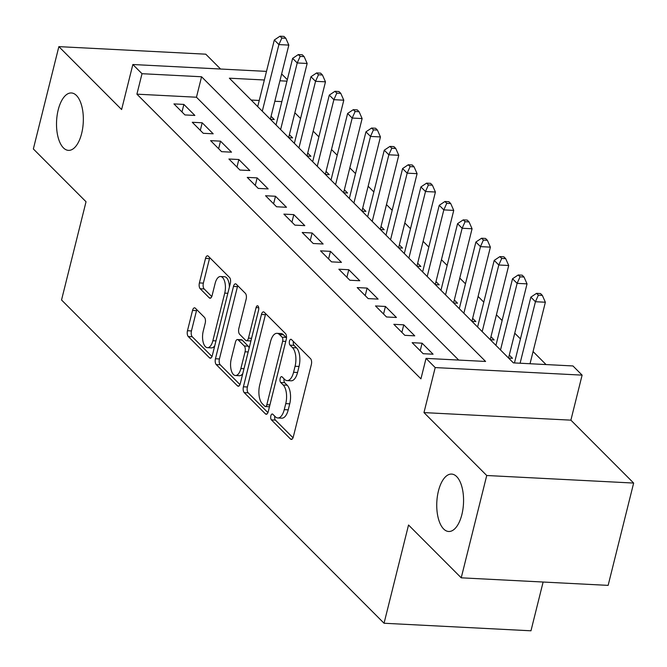 <?xml version="1.0" encoding="UTF-8"?>
<svg xmlns="http://www.w3.org/2000/svg" width="667" height="667" viewBox="0 0 667 667"><rect width="100%" height="100%" fill="white"/><g stroke="black" fill="none" stroke-linecap="round" stroke-linejoin="round"><path stroke-width="1" d="M270.86 415.808A3.085 1.434 -87.1 0 0 271.419 419.885L290.529 439.036A4.411 2.051 -87.1 0 0 291.304 439.42A4.411 2.051 -87.1 0 0 293.33 436.827L311.356 364.507A4.411 2.051 -87.1 0 0 310.564 358.688L291.454 339.536A3.085 1.434 -87.1 0 0 290.912 339.27A3.085 1.434 -87.1 0 0 289.495 341.087A3.085 1.434 -87.1 0 0 290.045 345.156L292.521 347.64A14.107 6.553 -87.1 0 1 295.072 366.266L293.572 372.286A14.107 6.553 -87.1 0 1 287.093 380.607A14.107 6.553 -87.1 0 1 284.609 379.373L282.133 376.897A3.085 1.434 -87.1 0 0 281.591 376.63A3.085 1.434 -87.1 0 0 280.173 378.447A3.085 1.434 -87.1 0 0 280.732 382.524L283.208 385.001A14.107 6.553 -87.1 0 1 285.759 403.627L284.25 409.646A14.107 6.553 -87.1 0 1 277.772 417.967A14.107 6.553 -87.1 0 1 275.296 416.733L272.82 414.257A3.085 1.434 -87.1 0 0 272.278 413.99A3.085 1.434 -87.1 0 0 270.86 415.808M274.779 416.225A3.085 1.434 -87.1 0 0 275.388 420.085L293.021 437.76M293.413 341.504A3.085 1.434 -87.1 0 0 294.022 345.364L296.49 347.84L292.521 347.64M284.1 378.864A3.085 1.434 -87.1 0 0 284.701 382.725L287.177 385.201L283.208 385.001M81.657 133.425A28.739 13.357 -87.1 0 0 71.402 92.963A28.739 13.357 -87.1 0 0 58.196 109.913A28.739 13.357 -87.1 0 0 68.451 150.367A28.739 13.357 -87.1 0 0 81.657 133.425M461.881 514.54A28.739 13.357 -87.1 0 0 451.634 474.079A28.739 13.357 -87.1 0 0 438.427 491.029A28.739 13.357 -87.1 0 0 448.683 531.491A28.739 13.357 -87.1 0 0 461.881 514.54M195.339 308.221A4.411 2.051 -87.1 0 0 194.564 307.837A4.411 2.051 -87.1 0 0 192.538 310.438L187.477 330.724A4.411 2.051 -87.1 0 0 188.277 336.543L209.496 357.82A4.411 2.051 -87.1 0 0 210.272 358.204A4.411 2.051 -87.1 0 0 212.298 355.603L230.332 283.292A4.411 2.051 -87.1 0 0 229.531 277.472L208.304 256.195A4.411 2.051 -87.1 0 0 207.537 255.811A4.411 2.051 -87.1 0 0 205.511 258.412L199.4 282.916A4.411 2.051 -87.1 0 0 200.192 288.736L209.28 297.841A4.411 2.051 -87.1 0 0 210.055 298.224A4.411 2.051 -87.1 0 0 212.081 295.631L215.107 283.475A11.789 5.478 -87.1 0 1 220.527 276.522A11.789 5.478 -87.1 0 1 224.729 293.121L212.865 340.729A11.789 5.478 -87.1 0 1 207.445 347.682A11.789 5.478 -87.1 0 1 203.243 331.082L205.219 323.145A4.411 2.051 -87.1 0 0 204.419 317.325L195.339 308.221M458.696 360.072L196.465 97.224L136.91 94.164L142.013 73.704L132.85 64.516L266.492 71.386M461.222 577.822L486.735 475.504L633.65 483.058L608.137 585.376L461.222 577.822L408.538 525.012L384.05 623.245L61.539 299.983L86.035 201.751L33.35 148.949L58.863 46.632L121.619 109.538L132.85 64.516M633.65 483.058L570.885 420.152L423.97 412.598L486.735 475.504M423.97 412.598L435.201 367.575L426.038 358.387L485.593 361.456L201.567 76.763L142.013 73.704M136.91 94.164L420.935 378.856L426.038 358.387M243.413 386.793A4.411 2.051 -87.1 0 0 244.214 392.613L265.441 413.89A4.411 2.051 -87.1 0 0 266.216 414.274A4.411 2.051 -87.1 0 0 268.234 411.672L286.268 339.361A4.411 2.051 -87.1 0 0 285.468 333.542L264.249 312.264A4.411 2.051 -87.1 0 0 263.473 311.881A4.411 2.051 -87.1 0 0 261.447 314.482L243.413 386.793L247.39 386.993A4.411 2.051 -87.1 0 0 248.182 392.821L267.934 412.615M237.469 385.851L216.241 364.582A4.411 2.051 -87.1 0 1 215.449 358.763L233.475 286.451A4.411 2.051 -87.1 0 1 235.501 283.85A4.411 2.051 -87.1 0 1 236.276 284.234L245.364 293.338A4.411 2.051 -87.1 0 1 246.156 299.158L238.844 328.481A4.411 2.051 -87.1 0 0 239.645 334.3L245.664 340.345A4.411 2.051 -87.1 0 0 246.44 340.729A4.411 2.051 -87.1 0 0 248.466 338.127L256.078 307.595A3.085 1.434 -87.1 0 1 257.495 305.778A3.085 1.434 -87.1 0 1 258.596 310.122L240.27 383.642A4.411 2.051 -87.1 0 1 238.244 386.235A4.411 2.051 -87.1 0 1 237.469 385.851L239.053 385.935M220.585 69.026L205.778 54.185L58.863 46.632M270.402 119.326L274.279 119.526L271.069 116.308M288.728 137.694L292.605 137.894L289.395 134.676M307.053 156.061L310.922 156.261L307.72 153.043M325.371 174.429L329.248 174.629L326.046 171.411M343.697 192.796L347.574 192.996L344.364 189.778M362.023 211.164L365.9 211.356L362.69 208.146M380.348 229.531L384.225 229.723L381.015 226.513M398.674 247.891L402.543 248.091L399.341 244.881M416.992 266.258L420.869 266.458L417.667 263.248M435.318 284.626L439.194 284.826L435.985 281.616M453.643 302.993L457.52 303.193L454.31 299.983M471.969 321.361L475.846 321.561L472.636 318.351M490.295 339.728L494.164 339.928L490.962 336.718M508.613 358.096L512.489 358.296L509.288 355.086M412.156 342.68L423.153 353.702L433.075 354.21L422.086 343.197L412.156 342.68M393.83 324.312L404.827 335.334L414.749 335.843L403.76 324.829L393.83 324.312M375.504 305.945L386.501 316.967L396.431 317.475L385.434 306.461L375.504 305.945M357.187 287.577L368.176 298.599L378.106 299.108L367.108 288.094L357.187 287.577M338.861 269.218L349.85 280.232L359.78 280.749L348.783 269.726L338.861 269.218M320.535 250.85L331.532 261.864L341.454 262.381L330.465 251.359L320.535 250.85M302.209 232.483L313.207 243.497L323.128 244.014L312.139 232.991L302.209 232.483M283.884 214.115L294.881 225.129L304.811 225.646L293.813 214.624L283.884 214.115M265.558 195.748L276.555 206.762L286.485 207.279L275.488 196.256L265.558 195.748M247.24 177.38L258.229 188.402L268.159 188.911L257.162 177.889L247.24 177.38M228.914 159.013L239.912 170.035L249.833 170.544L238.836 159.521L228.914 159.013M210.589 140.645L221.586 151.667L231.507 152.176L220.519 141.154L210.589 140.645M192.263 122.278L203.26 133.3L213.19 133.809L202.193 122.786L192.263 122.278M194.864 115.441L183.867 104.419L173.937 103.91L184.934 114.932L194.864 115.441M546.056 364.566L533.066 351.551M520.443 338.894L514.749 333.183M502.118 320.527L496.423 314.816M483.8 302.159L478.097 296.448M465.474 283.792L459.771 278.081M447.148 265.424L441.446 259.713M428.823 247.057L423.128 241.346M410.497 228.689L404.802 222.978M392.171 210.322L386.476 204.611M373.853 191.954L368.151 186.243M355.528 173.587L349.825 167.876M337.202 155.219L331.499 149.508M318.876 136.852L313.182 131.141M300.55 118.484L294.856 112.773M281.858 101.617L274.821 101.259M259.246 100.459L251.159 100.042M384.05 623.245L530.965 630.799L543.121 582.033M281.632 73.945L287.335 79.656M264.349 79.99L229.365 78.189L513.39 362.881L572.953 365.95L582.116 375.129L435.201 367.575M570.885 420.152L582.116 375.129M286.96 81.157L279.923 80.79M196.465 97.224L201.567 76.763M422.086 343.197L420.202 350.742M403.76 324.829L401.876 332.374M385.434 306.461L383.55 314.007M367.108 288.094L365.224 295.648M348.783 269.726L346.898 277.28M330.465 251.359L328.581 258.913M312.139 232.991L310.255 240.545M293.813 214.624L291.929 222.178M275.488 196.256L273.603 203.81M257.162 177.889L255.278 185.443M238.836 159.521L236.96 167.075M220.519 141.154L218.634 148.708M202.193 122.786L200.308 130.34M183.867 104.419L181.983 111.973M277.772 417.967L281.749 418.176A14.107 6.553 -87.1 0 0 288.227 409.855L284.25 409.646M287.177 385.201A14.107 6.553 -87.1 0 1 289.728 403.827L288.227 409.855M287.093 380.607L291.062 380.807A14.107 6.553 -87.1 0 0 297.54 372.494L293.572 372.286M296.49 347.84A14.107 6.553 -87.1 0 1 299.041 366.466L297.54 372.494M265.724 313.748A4.411 2.051 -87.1 0 0 265.416 314.682L247.39 386.993M264.857 406.278A3.085 1.434 -87.1 0 0 265.408 406.553A3.085 1.434 -87.1 0 0 266.825 404.727L282.65 341.254A3.085 1.434 -87.1 0 0 282.091 337.185L279.481 334.567A14.107 6.553 -87.1 0 0 276.997 333.333A14.107 6.553 -87.1 0 0 270.519 341.654L259.705 385.042A14.107 6.553 -87.1 0 0 262.256 403.668L264.857 406.278M265.408 406.553L269.376 406.753A3.085 1.434 -87.1 0 0 269.468 406.753M286.485 338.077A3.085 1.434 -87.1 0 0 286.06 337.385L282.091 337.185M276.997 333.333L280.974 333.542A14.107 6.553 -87.1 0 1 283.45 334.776L286.06 337.385M239.962 384.576L220.218 364.782L216.241 364.582M237.752 285.709A4.411 2.051 -87.1 0 0 237.444 286.652L219.418 358.963A4.411 2.051 -87.1 0 0 220.218 364.782M246.44 340.729L250.417 340.929A4.411 2.051 -87.1 0 0 250.95 340.812M231.257 358.913A11.789 5.478 -87.1 0 0 235.468 375.513A11.789 5.478 -87.1 0 0 240.879 368.559L245.064 351.784A4.411 2.051 -87.1 0 0 244.264 345.965L238.244 339.928A4.411 2.051 -87.1 0 0 237.469 339.545A4.411 2.051 -87.1 0 0 235.443 342.146L231.257 358.913M235.468 375.513L239.436 375.721A11.789 5.478 -87.1 0 0 242.763 373.645M249.125 348.107A4.411 2.051 -87.1 0 0 248.232 346.173L244.264 345.965M237.469 339.545L241.437 339.745A4.411 2.051 -87.1 0 1 242.213 340.128L248.232 346.173M207.445 347.682L211.414 347.882A11.789 5.478 -87.1 0 0 214.741 345.806M229.39 287.043A11.789 5.478 -87.1 0 0 224.496 276.73L220.527 276.522M209.78 257.679A4.411 2.051 -87.1 0 0 209.48 258.621L203.368 283.125A4.411 2.051 -87.1 0 0 204.169 288.944L211.773 296.565M196.815 309.705A4.411 2.051 -87.1 0 0 196.507 310.639L191.446 330.932A4.411 2.051 -87.1 0 0 192.246 336.752L211.998 356.545M530.032 363.74L545.364 302.234L535.434 301.726L530.857 297.132L514.449 362.94M520.102 363.232L535.434 301.726L538.369 295.181L542.338 295.381L540.503 293.547L536.535 293.347L538.369 295.181M530.857 297.132L536.535 293.347M542.338 295.381L545.364 302.234M508.554 358.029L527.038 283.867L517.117 283.358L512.531 278.764L495.923 345.373M500.508 349.967L517.117 283.358L520.043 276.813L524.012 277.013L522.186 275.179L518.209 274.979L520.043 276.813M512.531 278.764L518.209 274.979M524.012 277.013L527.038 283.867M490.228 339.661L508.713 265.499L498.791 264.991L494.205 260.397L477.597 327.005M482.183 331.599L498.791 264.991L501.717 258.446L505.694 258.654L503.86 256.812L499.891 256.612L501.717 258.446M494.205 260.397L499.891 256.612M505.694 258.654L508.713 265.499M471.902 321.294L490.395 247.132L480.465 246.623L475.888 242.029L459.28 308.646M463.857 313.232L480.465 246.623L483.392 240.078L487.369 240.287L485.534 238.444L481.566 238.244L483.392 240.078M475.888 242.029L481.566 238.244M487.369 240.287L490.395 247.132M453.577 302.926L472.069 228.764L462.139 228.256L457.562 223.662L440.954 290.278M445.531 294.864L462.139 228.256L465.074 221.711L469.043 221.919L467.208 220.077L463.24 219.877L465.074 221.711M457.562 223.662L463.24 219.877M469.043 221.919L472.069 228.764M435.251 284.559L453.743 210.397L443.813 209.888L439.236 205.294L422.628 271.911M427.205 276.497L443.813 209.888L446.748 203.343L450.717 203.552L448.883 201.709L444.914 201.509L446.748 203.343M439.236 205.294L444.914 201.509M450.717 203.552L453.743 210.397M416.925 266.191L435.418 192.029L425.496 191.521L420.91 186.927L404.302 253.543M408.888 258.129L425.496 191.521L428.422 184.976L432.391 185.184L430.565 183.342L426.588 183.142L428.422 184.976M420.91 186.927L426.588 183.142M432.391 185.184L435.418 192.029M398.608 247.824L417.092 173.662L407.17 173.153L402.585 168.568L385.976 235.176M390.562 239.761L407.17 173.153L410.097 166.608L414.065 166.817L412.239 164.974L408.262 164.774L410.097 166.608M402.585 168.568L408.262 164.774M414.065 166.817L417.092 173.662M380.282 229.465L398.774 155.303L388.844 154.786L384.259 150.2L367.659 216.808M372.236 221.394L388.844 154.786L391.771 148.241L395.748 148.449L393.914 146.607L389.945 146.406L391.771 148.241M384.259 150.2L389.945 146.406M395.748 148.449L398.774 155.303M361.956 211.097L380.448 136.935L370.518 136.418L365.941 131.833L349.333 198.441M353.91 203.035L370.518 136.418L373.453 129.873L377.422 130.082L375.588 128.247L371.619 128.039L373.453 129.873M365.941 131.833L371.619 128.039M377.422 130.082L380.448 136.935M343.63 192.73L362.123 118.568L352.193 118.051L347.615 113.465L331.007 180.073M335.584 184.667L352.193 118.051L355.127 111.506L359.096 111.714L357.262 109.88L353.293 109.671L355.127 111.506M347.615 113.465L353.293 109.671M359.096 111.714L362.123 118.568M325.304 174.362L343.797 100.2L333.875 99.683L329.29 95.098L312.681 161.706M317.267 166.3L333.875 99.683L336.802 93.138L340.77 93.347L338.936 91.512L334.967 91.304L336.802 93.138M329.29 95.098L334.967 91.304M340.77 93.347L343.797 100.2M306.987 155.995L325.471 81.833L315.549 81.316L310.964 76.73L294.355 143.338M298.941 147.932L315.549 81.316L318.476 74.771L322.444 74.979L320.619 73.145L316.642 72.936L318.476 74.771M310.964 76.73L316.642 72.936M322.444 74.979L325.471 81.833M288.661 137.627L307.153 63.465L297.224 62.956L292.638 58.362L276.03 124.971M280.615 129.565L297.224 62.956L300.15 56.412L304.127 56.612L302.293 54.777L298.324 54.569L300.15 56.412M292.638 58.362L298.324 54.569M304.127 56.612L307.153 63.465M270.335 119.26L288.828 45.098L278.898 44.589L274.32 39.995L257.712 106.603M262.289 111.197L278.898 44.589L281.833 38.044L285.801 38.244L283.967 36.41L279.998 36.201L281.833 38.044M274.32 39.995L279.998 36.201M285.801 38.244L288.828 45.098M275.388 420.085L271.419 419.885M294.022 345.364L290.045 345.156M284.701 382.725L280.732 382.524M289.728 403.827L285.759 403.627M299.041 366.466L295.072 366.266M292.113 439.119L290.529 439.036M265.416 314.682L261.447 314.482M267.025 413.965L265.441 413.89M248.182 392.821L244.214 392.613M269.927 404.886L266.825 404.727M285.751 341.412L282.65 341.254M283.45 334.776L279.481 334.567M219.418 358.963L215.449 358.763M237.444 286.652L233.475 286.451M251.576 338.286L248.466 338.127M258.721 307.737L256.078 307.595M243.989 368.718L240.879 368.559M248.174 351.951L245.064 351.784M242.213 340.128L238.244 339.928M215.966 340.887L212.865 340.729M227.839 293.28L224.729 293.121M210.864 297.924L209.28 297.841M204.169 288.944L200.192 288.736M203.368 283.125L199.4 282.916M209.48 258.621L205.511 258.412M211.089 357.904L209.496 357.82M192.246 336.752L188.277 336.543M191.446 330.932L187.477 330.724M196.507 310.639L192.538 310.438"/></g></svg>
